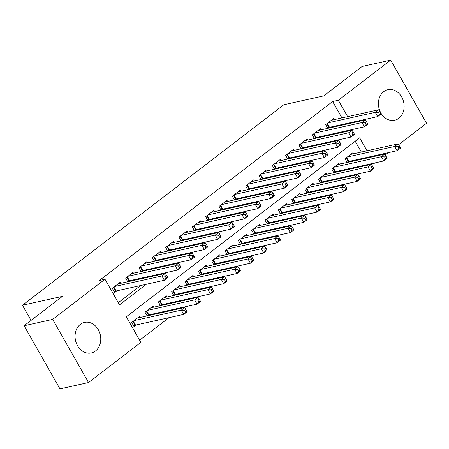 <?xml version="1.0" encoding="UTF-8"?>
<svg xmlns="http://www.w3.org/2000/svg" width="449" height="449" viewBox="0 0 449 449"><rect width="100%" height="100%" fill="white"/><g stroke="black" fill="none" stroke-linecap="round" stroke-linejoin="round"><path stroke-width="0.67" d="M80.349 324.358A15.642 12.707 -102.5 0 1 84.513 322.399A15.642 12.707 -102.5 0 1 99.504 332.209A15.642 12.707 -102.5 0 1 95.474 350.978A15.642 12.707 -102.5 0 1 91.31 352.942A15.642 12.707 -102.5 0 1 76.319 343.126A15.642 12.707 -102.5 0 1 80.349 324.358M383.721 91.669A15.642 12.707 -102.5 0 1 387.885 89.71A15.642 12.707 -102.5 0 1 402.871 99.521A15.642 12.707 -102.5 0 1 398.841 118.289A15.642 12.707 -102.5 0 1 394.677 120.248A15.642 12.707 -102.5 0 1 379.691 110.437A15.642 12.707 -102.5 0 1 383.721 91.669M367.046 150.791L359.671 137.798L126.309 316.792L140.851 342.391L88.509 382.537L59.953 388.885L24.089 325.75L62.428 296.346L22.45 305.236L283.813 104.763L323.791 95.873L362.13 66.463L390.686 60.115L426.55 123.251L398.572 144.713M388.132 152.722L385.236 154.939M374.797 162.948L374.208 163.397L374.051 163.116M367.905 165.12L368.5 164.665L374.208 163.397M139.617 340.224L169.06 317.639M181.216 308.317L182.395 307.413M194.552 298.085L195.73 297.182M207.887 287.86L209.066 286.956M221.222 277.634L222.401 276.73M234.558 267.402L235.736 266.498M247.893 257.176L249.072 256.272M261.228 246.944L262.407 246.041M274.564 236.718L275.742 235.815M287.899 226.492L289.072 225.589M301.234 216.261L302.407 215.357M314.569 206.035L315.742 205.131M327.899 195.803L329.078 194.9M341.234 185.577L342.413 184.674M354.57 175.351L355.748 174.448M120.944 283.285L120.304 282.152L112.301 288.292L114.725 292.557L117.06 290.767M134.279 273.054L133.634 271.926L125.636 278.066L127.74 281.77M147.614 262.828L146.969 261.7L138.971 267.834L141.076 271.544M160.95 252.596L160.304 251.468L152.306 257.608L154.411 261.312M174.279 242.37L173.64 241.242L165.642 247.377L167.746 251.086M187.615 232.144L186.975 231.016L178.977 237.151L181.082 240.86M200.95 221.913L200.31 220.785L192.312 226.925L194.417 230.629M214.285 211.687L213.645 210.559L205.648 216.693L207.752 220.403M227.621 201.455L226.981 200.327L218.977 206.467L221.088 210.171M240.956 191.229L240.316 190.101L232.313 196.235L234.423 199.945M254.291 181.003L253.651 179.875L245.648 186.009L247.758 189.719M267.626 170.772L266.987 169.643L258.983 175.784L261.088 179.488M280.962 160.546L280.322 159.417L272.319 165.552L274.423 169.262M294.297 150.32L293.657 149.186L285.654 155.326L287.758 159.03M307.632 140.088L306.993 138.96L298.989 145.1L301.094 148.804M320.968 129.862L320.328 128.734L312.324 134.868L314.429 138.578M348.626 162.151L349.805 161.247M335.291 172.377L336.469 171.473M321.955 182.603L323.134 181.699M308.62 192.834L309.799 191.931M295.285 203.06L296.463 202.157M281.95 213.286L283.128 212.388M268.614 223.518L269.793 222.614M255.279 233.744L256.458 232.84M241.944 243.975L243.122 243.072M228.614 254.201L229.787 253.298M215.279 264.427L216.452 263.524M201.943 274.659L203.122 273.755M188.608 284.885L189.787 283.981M175.273 295.116L176.451 294.213M161.937 305.342L163.116 304.439M148.602 315.568L149.781 314.665M368.5 164.665L368.337 164.385M364.998 158.508L364.678 157.936M361.338 152.059L355.187 141.239M353.689 153.76L353.049 152.632L345.045 158.766L347.15 162.476M340.353 163.986L339.713 162.858L331.71 168.998L333.82 172.702M327.018 174.218L326.378 173.089L318.375 179.224L320.485 182.934M313.683 184.444L313.043 183.315L305.039 189.456L307.15 193.16M300.347 194.675L299.708 193.547L291.704 199.682L293.814 203.386M287.012 204.901L286.372 203.773L278.374 209.907L280.479 213.617M273.677 215.127L273.037 213.999L265.039 220.139L267.144 223.843M260.341 225.359L259.702 224.231L251.704 230.365L253.808 234.075M247.012 235.585L246.366 234.457L238.368 240.591L240.473 244.301M233.676 245.811L233.031 244.683L225.033 250.823L227.138 254.527M220.341 256.042L219.696 254.914L211.698 261.049L213.803 264.758M207.006 266.268L206.36 265.14L198.363 271.28L200.467 274.984M193.671 276.5L193.031 275.372L185.027 281.506L187.132 285.216M180.335 286.726L179.695 285.598L171.692 291.732L173.797 295.442M167 296.952L166.36 295.824L158.357 301.964L160.461 305.668M153.665 307.183L153.025 306.055L145.021 312.19L147.126 315.9M140.329 317.409L139.69 316.281L131.686 322.421L134.111 326.687L136.445 324.896M341.953 117.93L332.63 101.53L99.274 280.524L104.982 279.25L119.524 304.849L146.385 284.245M118.295 302.682L140.677 285.513M152.834 276.191L154.013 275.288M166.169 265.96L167.348 265.056M179.505 255.734L180.678 254.83M192.84 245.502L194.013 244.598M206.175 235.276L207.348 234.372M219.505 225.05L220.684 224.146M232.84 214.818L234.019 213.915M246.175 204.592L247.354 203.689M259.511 194.366L260.689 193.463M272.846 184.135L274.025 183.231M286.181 173.909L287.36 173.005M299.517 163.677L300.695 162.774M312.852 153.451L314.031 152.548M326.187 143.225L327.366 142.322M339.523 132.994L340.701 132.09M345.612 124.379L345.287 123.806M334.303 119.63L333.658 118.502L325.66 124.642L327.764 128.347M329.24 128.021L330.413 127.118M315.905 138.247L317.084 137.343M302.57 148.479L303.749 147.575M289.235 158.705L290.413 157.801M275.899 168.931L277.078 168.027M262.564 179.162L263.743 178.259M249.229 189.388L250.407 188.485M235.893 199.62L237.072 198.716M222.558 209.846L223.737 208.942M209.223 220.072L210.401 219.168M195.887 230.303L197.066 229.4M182.552 240.529L183.731 239.626M169.217 250.761L170.396 249.857M155.882 260.987L157.06 260.083M142.552 271.213L143.725 270.309M129.217 281.444L130.39 280.541M22.45 305.236L31.065 320.401M24.089 325.75L52.645 319.396L104.982 279.25M88.509 382.537L52.645 319.396M332.63 101.53L338.344 100.262L390.686 60.115M351.326 123.11L351 122.538M347.661 116.661L338.344 100.262M158.542 274.917L159.721 274.013M171.877 264.691L173.056 263.788M185.213 254.465L186.391 253.562M198.548 244.234L199.726 243.33M211.883 234.008L213.062 233.104M225.218 223.776L226.397 222.872M238.554 213.55L239.732 212.646M251.889 203.324L253.068 202.42M265.224 193.092L266.403 192.189M278.56 182.866L279.738 181.963M291.895 172.635L293.074 171.731M305.23 162.409L306.403 161.505M318.566 152.183L319.739 151.279M331.895 141.951L333.074 141.048M345.23 131.725L346.409 130.822M370.711 157.234L370.386 156.667M380.797 113.199L379.826 111.492L378.49 112.514L379.461 114.22L380.797 113.199L381.038 114.04L377.704 116.6L375.28 112.334L327.995 122.852M378.49 112.514L375.28 112.334L378.614 109.775L331.328 120.293M379.461 114.22L377.704 116.6L329.504 127.32A2.004 0.415 -29.6 0 0 328.982 127.488L327.59 128.038M379.826 111.492L378.614 109.775M400.182 147.328L399.212 145.622L397.876 146.643L398.847 148.35L400.182 147.328L400.424 148.17L397.09 150.724L394.665 146.458L397.999 143.904L350.714 154.422M346.976 162.168L348.368 161.618A2.004 0.415 150.4 0 1 348.89 161.449L397.09 150.724L398.847 148.35M347.38 156.976L394.665 146.458L397.876 146.643M397.999 143.904L399.212 145.622M367.462 123.424L366.491 121.718L365.155 122.745L366.126 124.452L367.462 123.424L367.703 124.272L364.369 126.826L361.945 122.56L314.659 133.078M365.155 122.745L361.945 122.56L365.278 120.006L317.993 130.524M366.126 124.452L364.369 126.826L316.169 137.551A2.004 0.415 -29.6 0 0 315.647 137.72L314.255 138.27M366.491 121.718L365.278 120.006M354.126 133.656L353.155 131.95L351.82 132.971L352.791 134.678L354.126 133.656L354.368 134.498L351.034 137.057L348.609 132.792L301.324 143.31M351.82 132.971L348.609 132.792L351.943 130.232L304.658 140.75M352.791 134.678L351.034 137.057L302.834 147.777A2.004 0.415 -29.6 0 0 302.312 147.946L300.92 148.496M353.155 131.95L351.943 130.232M340.791 143.882L339.82 142.176L338.484 143.197L339.455 144.904L340.791 143.882L341.032 144.724L337.699 147.283L335.274 143.018L287.989 153.536M338.484 143.197L335.274 143.018L338.608 140.458L291.322 150.976M339.455 144.904L337.699 147.283L289.498 158.003A2.004 0.415 -29.6 0 0 288.976 158.171L287.584 158.727M339.82 142.176L338.608 140.458M327.456 154.114L326.485 152.407L325.149 153.429L326.12 155.135L327.456 154.114L327.697 154.956L324.363 157.509L321.939 153.244L274.653 163.762M325.149 153.429L321.939 153.244L325.272 150.69L277.987 161.208M326.12 155.135L324.363 157.509L276.163 168.235A2.004 0.415 -29.6 0 0 275.641 168.403L274.249 168.953M326.485 152.407L325.272 150.69M386.847 157.554L385.876 155.848L384.546 156.869L385.511 158.576L386.847 157.554L387.089 158.396L383.755 160.955L381.33 156.69L384.664 154.13L337.379 164.648M333.641 172.394L335.033 171.844A2.004 0.415 150.4 0 1 335.555 171.675L383.755 160.955L385.511 158.576M334.045 167.208L381.33 156.69L384.546 156.869M384.664 154.13L385.876 155.848M373.512 167.78L372.541 166.074L371.211 167.101L372.176 168.807L373.512 167.78L373.753 168.628L370.419 171.181L367.995 166.916L371.329 164.362L324.043 174.88M320.305 182.625L321.697 182.075A2.004 0.415 150.4 0 1 322.219 181.907L370.419 171.181L372.176 168.807M320.709 177.434L367.995 166.916L371.211 167.101M371.329 164.362L372.541 166.074M360.177 178.012L359.206 176.305L357.875 177.327L358.841 179.033L360.177 178.012L360.418 178.854L357.084 181.413L354.659 177.147L357.993 174.588L310.708 185.106M306.97 192.851L308.362 192.301A2.004 0.415 150.4 0 1 308.884 192.133L357.084 181.413L358.841 179.033M307.374 187.665L354.659 177.147L357.875 177.327M357.993 174.588L359.206 176.305M346.841 188.238L345.87 186.531L344.54 187.553L345.506 189.259L346.841 188.238L347.083 189.08L343.749 191.639L341.324 187.373L344.658 184.814L297.373 195.332M293.64 203.083L295.027 202.527A2.004 0.415 150.4 0 1 295.549 202.359L343.749 191.639L345.506 189.259M294.039 197.891L341.324 187.373L344.54 187.553M344.658 184.814L345.87 186.531M314.12 164.34L313.149 162.633L311.819 163.655L312.785 165.361L314.12 164.34L314.362 165.181L311.028 167.741L308.603 163.475L261.318 173.993M311.819 163.655L308.603 163.475L311.937 160.916L264.652 171.434M312.785 165.361L311.028 167.741L262.828 178.461A2.004 0.415 -29.6 0 0 262.306 178.629L260.914 179.179M313.149 162.633L311.937 160.916M333.506 198.469L332.535 196.763L331.205 197.785L332.176 199.491L333.506 198.469L333.747 199.311L330.413 201.865L327.995 197.599L331.328 195.046L284.037 205.563M280.305 213.309L281.691 212.759A2.004 0.415 150.4 0 1 282.213 212.59L330.413 201.865L332.176 199.491M280.704 208.117L327.995 197.599L331.205 197.785M331.328 195.046L332.535 196.763M300.785 174.566L299.814 172.859L298.484 173.886L299.449 175.593L300.785 174.566L301.026 175.413L297.693 177.967L295.268 173.701L247.983 184.219M298.484 173.886L295.268 173.701L298.602 171.142L251.317 181.665M299.449 175.593L297.693 177.967L249.492 188.687A2.004 0.415 -29.6 0 0 248.971 188.861L247.579 189.411M299.814 172.859L298.602 171.142M320.171 208.695L319.2 206.989L317.87 208.01L318.841 209.717L320.171 208.695L320.412 209.537L317.078 212.096L314.659 207.831L317.993 205.272L270.702 215.789M266.97 223.535L268.356 222.985A2.004 0.415 150.4 0 1 268.878 222.816L317.078 212.096L318.841 209.717M267.368 218.349L314.659 207.831L317.87 208.01M317.993 205.272L319.2 206.989M287.45 184.797L286.479 183.091L285.149 184.112L286.114 185.819L287.45 184.797L287.691 185.639L284.357 188.198L281.933 183.927L234.647 194.451M285.149 184.112L281.933 183.927L285.267 181.374L237.981 191.891M286.114 185.819L284.357 188.198L236.157 198.918A2.004 0.415 -29.6 0 0 235.635 199.087L234.243 199.637M286.479 183.091L285.267 181.374M306.835 218.921L305.87 217.215L304.534 218.242L305.505 219.948L306.835 218.921L307.077 219.769L303.743 222.322L301.324 218.057L304.658 215.503L257.367 226.021M253.634 233.766L255.021 233.216A2.004 0.415 150.4 0 1 255.543 233.042L303.743 222.322L305.505 219.948M254.033 228.575L301.324 218.057L304.534 218.242M304.658 215.503L305.87 217.215M274.115 195.023L273.144 193.317L271.813 194.338L272.779 196.045L274.115 195.023L274.356 195.865L271.022 198.424L268.597 194.159L221.312 204.677M271.813 194.338L268.597 194.159L271.931 191.6L224.646 202.117M272.779 196.045L271.022 198.424L222.822 209.144A2.004 0.415 -29.6 0 0 222.3 209.313L220.908 209.863M273.144 193.317L271.931 191.6M293.5 229.153L292.535 227.447L291.199 228.468L292.17 230.174L293.5 229.153L293.741 229.995L290.413 232.554L287.989 228.283L291.322 225.729L244.037 236.247M240.299 243.992L241.685 243.442A2.004 0.415 150.4 0 1 242.213 243.274L290.413 232.554L292.17 230.174M240.703 238.806L287.989 228.283L291.199 228.468M291.322 225.729L292.535 227.447M260.779 205.255L259.808 203.543L258.478 204.57L259.443 206.276L260.779 205.255L261.021 206.097L257.687 208.65L255.262 204.385L207.977 214.903M258.478 204.57L255.262 204.385L258.596 201.831L211.311 212.349M259.443 206.276L257.687 208.65L209.487 219.376A2.004 0.415 -29.6 0 0 208.965 219.544L207.578 220.094M259.808 203.543L258.596 201.831M280.165 239.379L279.199 237.673L277.864 238.694L278.835 240.4L280.165 239.379L280.412 240.221L277.078 242.78L274.653 238.514L277.987 235.955L230.702 246.473M226.964 254.224L228.35 253.668A2.004 0.415 150.4 0 1 228.878 253.5L277.078 242.78L278.835 240.4M227.368 249.032L274.653 238.514L277.864 238.694M277.987 235.955L279.199 237.673M247.444 215.481L246.473 213.775L245.143 214.796L246.114 216.502L247.444 215.481L247.685 216.323L244.351 218.882L241.932 214.616L194.642 225.134M245.143 214.796L241.932 214.616L245.266 212.057L197.975 222.575M246.114 216.502L244.351 218.882L196.151 229.602A2.004 0.415 -29.6 0 0 195.629 229.77L194.243 230.32M246.473 213.775L245.266 212.057M266.829 249.61L265.864 247.904L264.528 248.926L265.499 250.632L266.829 249.61L267.076 250.452L263.743 253.006L261.318 248.74L264.652 246.187L217.367 256.705M213.629 264.45L215.015 263.9A2.004 0.415 150.4 0 1 215.542 263.731L263.743 253.006L265.499 250.632M214.033 259.258L261.318 248.74L264.528 248.926M264.652 246.187L265.864 247.904M234.109 225.707L233.143 224L231.807 225.022L232.778 226.734L234.109 225.707L234.35 226.549L231.016 229.108L228.597 224.842L181.306 235.36M231.807 225.022L228.597 224.842L231.931 222.283L184.64 232.801M232.778 226.734L231.016 229.108L182.816 239.828A2.004 0.415 -29.6 0 0 182.294 239.996L180.908 240.552M233.143 224L231.931 222.283M253.5 259.836L252.529 258.13L251.193 259.152L252.164 260.858L253.5 259.836L253.741 260.678L250.407 263.237L247.983 258.972L251.317 256.413L204.031 266.931M200.293 274.676L201.685 274.126A2.004 0.415 150.4 0 1 202.207 273.957L250.407 263.237L252.164 260.858M200.697 269.49L247.983 258.972L251.193 259.152M251.317 256.413L252.529 258.13M220.773 235.938L219.808 234.232L218.472 235.254L219.443 236.96L220.773 235.938L221.015 236.78L217.681 239.334L215.262 235.068L167.971 245.586M218.472 235.254L215.262 235.068L218.596 232.515L171.305 243.032M219.443 236.96L217.681 239.334L169.481 250.059A2.004 0.415 -29.6 0 0 168.959 250.228L167.572 250.778M219.808 234.232L218.596 232.515M240.164 270.062L239.194 268.356L237.858 269.383L238.829 271.089L240.164 270.062L240.406 270.91L237.072 273.463L234.647 269.198L237.981 266.639L190.696 277.162M186.958 284.907L188.35 284.352A2.004 0.415 150.4 0 1 188.872 284.183L237.072 273.463L238.829 271.089M187.362 279.716L234.647 269.198L237.858 269.383M237.981 266.639L239.194 268.356M226.829 280.294L225.858 278.588L224.522 279.609L225.493 281.315L226.829 280.294L227.071 281.136L223.737 283.695L221.312 279.424L224.646 276.87L177.361 287.388M173.623 295.133L175.015 294.583A2.004 0.415 150.4 0 1 175.537 294.415L223.737 283.695L225.493 281.315M174.027 289.947L221.312 279.424L224.522 279.609M224.646 276.87L225.858 278.588M213.494 290.52L212.523 288.814L211.187 289.835L212.158 291.541L213.494 290.52L213.735 291.362L210.401 293.921L207.977 289.656L211.311 287.096L164.025 297.614M160.287 305.359L161.679 304.809A2.004 0.415 150.4 0 1 162.201 304.641L210.401 293.921L212.158 291.541M160.691 300.173L207.977 289.656L211.187 289.835M211.311 287.096L212.523 288.814M207.438 246.164L206.473 244.458L205.137 245.48L206.108 247.186L207.438 246.164L207.685 247.006L204.351 249.565L201.927 245.3L154.641 255.818M205.137 245.48L201.927 245.3L205.26 242.741L157.975 253.258M206.108 247.186L204.351 249.565L156.151 260.285A2.004 0.415 -29.6 0 0 155.623 260.454L154.237 261.004M206.473 244.458L205.26 242.741M194.103 256.39L193.137 254.684L191.802 255.711L192.773 257.417L194.103 256.39L194.35 257.238L191.016 259.791L188.591 255.526L141.306 266.044M191.802 255.711L188.591 255.526L191.925 252.972L144.64 263.49M192.773 257.417L191.016 259.791L142.816 270.517A2.004 0.415 -29.6 0 0 142.288 270.685L140.902 271.235M193.137 254.684L191.925 252.972M180.767 266.622L179.802 264.916L178.466 265.937L179.437 267.643L180.767 266.622L181.014 267.464L177.681 270.023L175.256 265.757L127.971 276.275M178.466 265.937L175.256 265.757L178.59 263.198L131.304 273.716M179.437 267.643L177.681 270.023L129.48 280.743A2.004 0.415 -29.6 0 0 128.958 280.911L127.567 281.461M179.802 264.916L178.59 263.198M200.159 300.746L199.188 299.04L197.852 300.067L198.823 301.773L200.159 300.746L200.4 301.593L197.066 304.147L194.642 299.881L197.975 297.328L150.69 307.846M146.952 315.591L148.344 315.041A2.004 0.415 150.4 0 1 148.866 314.872L197.066 304.147L198.823 301.773M147.356 310.399L194.642 299.881L197.852 300.067M197.975 297.328L199.188 299.04M167.438 276.848L166.467 275.142L165.131 276.163L166.102 277.869L167.438 276.848L167.679 277.69L164.345 280.249L161.921 275.983L114.635 286.501M165.131 276.163L161.921 275.983L165.254 273.424L117.969 283.942M166.102 277.869L164.345 280.249L116.145 290.969A2.004 0.415 -29.6 0 0 115.623 291.137L114.231 291.693M166.467 275.142L165.254 273.424M186.823 310.977L185.852 309.271L184.522 310.293L185.488 311.999L186.823 310.977L187.065 311.819L183.731 314.379L181.306 310.113L184.64 307.554L137.355 318.072M133.617 325.817L135.009 325.267A2.004 0.415 150.4 0 1 135.531 325.098L183.731 314.379L185.488 311.999M134.021 320.631L181.306 310.113L184.522 310.293M184.64 307.554L185.852 309.271M327.276 123.402L329.504 127.32M326.844 123.733L328.982 127.488M348.368 161.618L346.235 157.857M348.89 161.449L346.662 157.526M313.941 133.628L316.169 137.551M313.509 133.959L315.647 137.72M300.606 143.86L302.834 147.777M300.173 144.185L302.312 147.946M287.27 154.086L289.498 158.003M286.838 154.417L288.976 158.171M273.935 164.312L276.163 168.235M273.503 164.643L275.641 168.403M335.033 171.844L332.9 168.089M335.555 171.675L333.326 167.758M321.697 182.075L319.565 178.315M322.219 181.907L319.991 177.984M308.362 192.301L306.229 188.546M308.884 192.133L306.656 188.215M295.027 202.527L292.894 198.772M295.549 202.359L293.326 198.441M260.6 174.543L262.828 178.461M260.173 174.874L262.306 178.629M281.691 212.759L279.559 208.998M282.213 212.59L279.991 208.667M247.264 184.769L249.492 188.687M246.838 185.1L248.971 188.861M268.356 222.985L266.223 219.23M268.878 222.816L266.655 218.899M233.929 194.995L236.157 198.918M233.502 195.326L235.635 199.087M255.021 233.216L252.888 229.456M255.543 233.042L253.32 229.125M220.599 205.227L222.822 209.144M220.167 205.558L222.3 209.313M241.685 243.442L239.553 239.682M242.213 243.274L239.985 239.356M207.264 215.453L209.487 219.376M206.832 215.784L208.965 219.544M228.35 253.668L226.217 249.913M228.878 253.5L226.65 249.582M193.929 225.684L196.151 229.602M193.497 226.015L195.629 229.77M215.015 263.9L212.882 260.139M215.542 263.731L213.314 259.808M180.593 235.91L182.816 239.828M180.161 236.241L182.294 239.996M201.685 274.126L199.547 270.371M202.207 273.957L199.979 270.04M167.258 246.136L169.481 250.059M166.826 246.467L168.959 250.228M188.35 284.352L186.212 280.597M188.872 284.183L186.644 280.266M175.015 294.583L172.876 290.823M175.537 294.415L173.308 290.492M161.679 304.809L159.541 301.055M162.201 304.641L159.973 300.723M153.923 256.368L156.151 260.285M153.491 256.699L155.623 260.454M140.588 266.594L142.816 270.517M140.155 266.925L142.288 270.685M127.252 276.825L129.48 280.743M126.82 277.151L128.958 280.911M148.344 315.041L146.206 311.28M148.866 314.872L146.638 310.949M113.917 287.051L116.145 290.969M113.485 287.382L115.623 291.137M135.009 325.267L132.876 321.512M135.531 325.098L133.302 321.181"/></g></svg>
